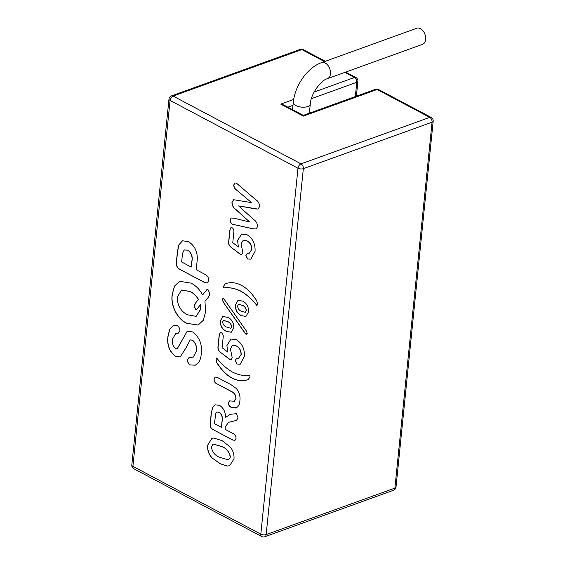 <?xml version="1.0" encoding="UTF-8"?>
<svg xmlns="http://www.w3.org/2000/svg" width="565" height="565" viewBox="0 0 565 565"><rect width="100%" height="100%" fill="white"/><g stroke="black" fill="none" stroke-linecap="round" stroke-linejoin="round"><path stroke-width="0.85" d="M321.57 62.637A8.539 5.636 -109.9 0 1 325.242 63.047A8.539 5.636 -109.9 0 1 330.412 71.331A8.539 5.636 -109.9 0 1 327.368 78.705L422.585 44.317A8.539 5.636 -109.9 0 0 425.622 36.951A8.539 5.636 -109.9 0 0 420.459 28.66A8.539 5.636 -109.9 0 0 416.779 28.25L321.57 62.637C307.551 67.39 294.761 85.774 293.277 102.477L292.543 109.659M229.842 230.096L230.965 227.61L232.208 227.808C233.557 228.818 234.108 230.245 233.854 232.081L232.773 242.696L238.395 247.011L237.568 240.407L241.622 234.016L246.99 234.701C252.71 238.268 255.401 243.812 255.062 251.347L250.881 259.18L247.519 259.003L245.874 255.444L247.039 253.685L249.137 253.325L251.743 249.497C251.672 245.443 250.062 242.583 246.905 240.909L243.197 240.316L241.093 243.755L242.894 252.809L241.679 254.624L240.549 254.504L231.043 247.237C229.221 245.966 228.422 244.158 228.648 241.827L229.842 230.096L231.036 227.582M255.465 199.452C258.057 201.013 259.441 203.379 259.618 206.55L258.028 209.099L238.621 205.907L253.558 219.446C256.065 221.049 257.407 223.408 257.584 226.523L256.164 229.002L252.491 228.719L232.243 224.206C230.788 223.253 230.103 221.805 230.181 219.863L231.12 217.977L234.115 218.245L249.624 221.974L236.001 209.714C233.409 208.054 232.06 205.604 231.954 202.376L233.599 199.713L251.587 202.623L236.947 190.363C234.941 189.211 233.868 187.411 233.726 184.96L234.984 182.933L236.41 183.131L255.465 199.452M175.503 348.563L177.198 348.767L187.248 331.139L192.566 331.938C199.48 337.093 202.39 344.389 201.288 353.824C201.006 357.454 200.038 360.484 198.386 362.9L195.25 365.223L190.045 364.898C188.293 363.789 187.446 362.08 187.509 359.764L188.929 357.673L193.223 357.101L196.281 351.275C196.91 346.733 195.631 343.061 192.453 340.25L190.214 339.918L186.217 347.517L180.186 357.002L175.355 356.289C169.232 351.366 166.781 344.65 167.982 336.133L169.627 329.423L173.568 325.362L177.262 325.659C179.02 326.775 179.903 328.505 179.903 330.836L178.18 333.237L175.56 333.781L172.502 339.184C171.937 342.955 172.939 346.077 175.503 348.563M172.212 294.52L174.437 286.158L179.585 281.292L190.977 283.122C195.631 285.367 199.523 289.301 202.651 294.916L206.861 289.654L208.16 289.873L209.926 293.8C208.789 296.879 207.136 299.358 204.975 301.237L205.533 312.028L203.294 320.306L198.131 325.073L186.747 323.279C177.827 319.536 170.249 305.7 172.212 294.52L174.55 286.151L179.656 281.264M226.544 331.429C222.328 329.6 220.237 326.069 220.272 320.849L222.801 316.421L227.992 317.466C231.94 319.409 233.861 322.89 233.755 327.905L231.205 332.277L226.678 331.38C222.462 329.55 220.371 326.019 220.406 320.8L220.272 320.849M222.2 299.634L222.808 298.61L223.549 298.716L224.941 300.361L246.594 331.288L247.223 333.286L245.923 334.19L245.041 333.258L223.373 302.346L222.2 299.634L222.871 298.588M246.566 334.275L245.175 333.216L223.373 302.346M223.408 286.533L225.28 283.729L226.791 283.319C231.445 281.999 236.325 282.67 241.446 285.325C246.531 288.086 251.03 292.388 254.928 298.235C256.602 300.086 257.421 302.19 257.386 304.542L256.793 305.397C251.955 299.224 246.637 294.513 240.845 291.25C235.005 288.355 229.312 287.232 223.775 287.896L223.408 286.533L225.343 283.701M257.04 305.425L256.927 305.347C252.089 299.182 246.771 294.464 240.98 291.201L240.845 291.25M219.178 335.123L220.294 332.637L221.544 332.834C222.893 333.851 223.436 335.278 223.182 337.114L222.109 347.722L227.723 352.044L226.904 345.441L230.951 339.049L236.318 339.735C242.046 343.294 244.737 348.845 244.398 356.381L240.21 364.213L236.848 364.037L235.202 360.477L236.368 358.719L238.472 358.358L241.071 354.53C241.008 350.477 239.391 347.616 236.234 345.942L232.533 345.342L230.421 348.789L232.222 357.836L231.014 359.651L229.877 359.538L220.371 352.263C218.549 350.992 217.751 349.191 217.984 346.861L219.178 335.123L220.364 332.615M250.041 376.827L248.197 379.581L246.623 380.047C241.989 381.375 237.123 380.718 232.024 378.07C226.911 375.322 222.398 371.007 218.478 365.131C216.798 363.26 215.992 361.155 216.063 358.817L216.656 357.984C221.515 364.135 226.833 368.853 232.625 372.144C238.451 374.998 244.129 376.113 249.673 375.485L250.041 376.827M216.875 383.882C215.004 383.021 214.05 381.41 214.008 379.051L215.194 377.06L217.504 377.519L231 384.673L236.382 388.586C239.285 392.188 240.457 396.22 239.899 400.67C239.694 404.674 238.261 407.118 235.598 408.015L230.69 407.111C229.107 406.207 228.366 404.724 228.465 402.654L229.447 400.91L234.362 401.242L235.895 398.6C235.69 395.034 234.136 392.661 231.226 391.489L217.009 383.833C215.138 382.971 214.184 381.361 214.142 379.002L214.008 379.051M236.276 407.81L230.69 407.111M234.376 420.918L228.543 422.323L225.287 426.985L225.054 429.28L233.239 433.616C235.089 434.485 236.036 436.095 236.057 438.44L234.906 440.418L232.582 439.958L212.927 429.541C210.816 428.44 209.89 426.554 210.159 423.877L211.232 413.319L212.666 407.188L215.173 404.808L219.474 405.338C223.429 407.845 225.477 411.878 225.626 417.436L230.033 414.322L236.396 413.7L238.14 417.987L236.424 420.395L228.613 422.295M241.467 315.687C237.286 313.752 235.273 310.185 235.414 304.973L238.035 300.234L242.689 301.159C246.728 303.158 248.685 306.717 248.565 311.845L245.902 316.464L241.601 315.637C237.42 313.709 235.407 310.136 235.548 304.923L235.414 304.973M178.731 245.026L182.488 240.768L188.604 241.693C195.434 246.298 198.23 253.148 196.987 262.245L196.232 269.724L205.215 274.484C207.496 275.593 208.669 277.606 208.732 280.523L207.242 282.987L204.431 282.444L179.818 269.392C177.149 267.972 176.005 265.571 176.372 262.174L177.424 251.799L178.731 245.026L182.559 240.739M207.645 445.206L211.868 438.384L213.754 438.023L222.116 440.665L230.52 447.254C233.14 450.849 234.291 454.74 233.981 458.935L229.595 465.722L227.179 466.09L220.089 463.688L211.903 457.848C208.655 454.189 207.235 449.973 207.645 445.206L211.931 438.362M324.48 61.585L301.844 49.586L173.109 96.078L301.011 163.878L429.753 117.386L377.123 89.489A3.8 2.302 -62.1 0 1 378.557 89.524A3.8 3.8 0 0 0 375.492 89.305L303.32 115.373L283.63 104.935L280.713 104.115L293.694 99.433M303.32 115.373L303.363 116.122L280.713 104.115M234.976 440.396L232.582 439.958M232.716 439.909L212.927 429.541M213.062 429.492C210.95 428.39 210.025 426.504 210.293 423.828L210.159 423.877M210.293 423.828L211.367 413.269L212.8 407.139L215.244 404.787M230.096 414.3L225.626 417.436M236.495 420.367L234.51 420.868M219.319 412.281L217.101 412.069L215.851 413.276L214.396 423.63L221.395 427.338L222.123 421.426C222.942 417.62 222.01 414.569 219.319 412.281L217.172 412.047M222.123 421.426L221.989 421.476C222.808 417.669 221.876 414.618 219.185 412.33M221.395 427.338L221.989 421.476M214.142 379.002L215.258 377.039M236.34 407.782L235.732 407.965M230.824 407.061C229.242 406.157 228.5 404.674 228.599 402.612L228.465 402.654M228.599 402.612L229.51 400.889M234.426 401.221L235.895 398.6M236.029 398.551C235.824 394.984 234.27 392.611 231.36 391.439L231.226 391.489M231.36 391.439L217.009 383.833M248.261 379.553L246.623 380.047M246.757 380.005C242.124 381.326 237.258 380.669 232.159 378.027L232.024 378.07M232.159 378.027C227.045 375.273 222.532 370.958 218.613 365.082C216.932 363.217 216.127 361.113 216.197 358.768L216.063 358.817M216.197 358.768L216.791 357.935M226.904 345.441L227.723 352.044M227.038 345.392L231.014 339.021M240.28 364.192L236.848 364.037M236.982 363.987L235.202 360.477M235.337 360.428L236.438 358.69M238.536 358.33L241.071 354.53M241.206 354.481C241.142 350.427 239.525 347.567 236.368 345.893L236.234 345.942M236.368 345.893L232.596 345.321M231.078 359.63L229.877 359.538M230.012 359.488L220.371 352.263M220.505 352.221C218.683 350.943 217.885 349.142 218.118 346.811L217.984 346.861M218.118 346.811L219.312 335.073M240.98 291.201C235.139 288.305 229.447 287.182 223.91 287.846L223.775 287.896M223.91 287.846L223.542 286.483M246.63 334.247L246.05 334.141M223.507 302.296L222.335 299.591M235.548 304.923L238.105 300.206M245.973 316.442L241.601 315.637M245.316 312.283L246.368 310.552C245.973 307.784 244.596 306.018 242.223 305.255L238.557 304.309M246.234 310.602C245.839 307.833 244.461 306.068 242.088 305.305L238.487 304.337L237.575 306.011C237.907 308.751 239.228 310.503 241.552 311.266L245.245 312.311L246.368 310.552M220.406 320.8L222.871 316.393M231.276 332.255L226.678 331.38M230.803 328.244L231.742 326.718C231.24 323.978 229.8 322.248 227.42 321.513L223.571 320.44M231.608 326.761C231.106 324.028 229.665 322.297 227.285 321.556L223.5 320.461L222.617 321.994C223.09 324.684 224.489 326.386 226.798 327.1L230.739 328.265L231.742 326.718M207.306 282.959L204.431 282.444M204.565 282.394L179.818 269.392M179.953 269.343C177.283 267.93 176.139 265.522 176.506 262.125L176.372 262.174M176.506 262.125L177.558 251.75L178.865 244.984M188.011 250.189L184.338 250.005C183.011 251.58 182.304 253.749 182.213 256.503L181.655 261.998L191.231 267.076L191.923 261.524C192.835 256.687 191.528 252.908 188.011 250.189L184.472 249.956M184.338 250.005L184.974 249.73M191.923 261.524L191.789 261.574C192.7 256.736 191.394 252.958 187.877 250.231M191.231 267.076L191.789 261.574M206.931 289.633L202.651 294.916M198.195 325.052L186.747 323.279M186.881 323.229C177.961 319.486 170.383 305.651 172.346 294.471M196.627 309.514L195.751 309.359L194.282 306.223C195.208 303.391 196.641 301.159 198.59 299.528C196.253 295.693 193.435 293.009 190.137 291.484L181.619 290M196.161 316.336L200.667 309.366L200.413 304.754L196.564 309.542L195.617 309.401L194.148 306.272C195.073 303.44 196.507 301.209 198.456 299.577C196.119 295.742 193.301 293.058 190.002 291.533L181.556 290.022L177.205 297.169C177.438 305.658 180.906 311.534 187.608 314.804L196.09 316.358L200.533 309.415L200.278 304.803M177.269 348.746L187.319 331.118M195.321 365.195L190.045 364.898M190.179 364.849C188.428 363.74 187.58 362.031 187.644 359.714L187.509 359.764M187.644 359.714L189 357.652M193.287 357.08L196.281 351.275M196.415 351.225C197.044 346.684 195.765 343.012 192.587 340.201L192.453 340.25M192.587 340.201L190.285 339.897M180.256 356.974L175.355 356.289M175.489 356.247C169.366 351.317 166.915 344.601 168.116 336.09L167.982 336.133M168.116 336.09L169.747 329.416L173.639 325.334M178.243 333.209L177.474 333.435M177.608 333.385L175.623 333.76M258.092 209.071L254.631 208.845M254.766 208.796L238.621 205.907M256.228 228.973L252.491 228.719M252.626 228.67L232.243 224.206M232.377 224.164C230.923 223.203 230.238 221.755 230.315 219.813L230.181 219.863M230.315 219.813L231.191 217.956M231.954 202.376L232.088 202.327C232.194 205.561 233.543 208.005 236.135 209.664L249.624 221.974M232.088 202.327L233.663 199.692M236.947 190.363L251.587 202.623M237.081 190.313C235.075 189.162 234.002 187.361 233.861 184.91L233.726 184.96M233.861 184.91L235.054 182.912M237.568 240.407L238.395 247.011M237.703 240.365L241.686 233.995M250.945 259.158L247.519 259.003M247.654 258.954L245.874 255.444M246.008 255.394L247.103 253.664M249.207 253.297L251.743 249.497M251.877 249.448C251.806 245.401 250.196 242.533 247.039 240.86L246.905 240.909M247.039 240.86L243.268 240.287M241.749 254.596L240.549 254.504M240.683 254.455L231.043 247.237M231.177 247.188C229.355 245.916 228.557 244.108 228.783 241.778L228.648 241.827M228.783 241.778L229.976 230.047M229.658 465.694L227.179 466.09M227.314 466.04L220.089 463.688M220.223 463.639L211.903 457.848M212.037 457.798C208.789 454.14 207.369 449.931 207.779 445.156M228.663 459.882L230.442 457.021C229.213 451.414 226.17 447.861 221.303 446.357L213.125 444.062M230.308 457.064C229.079 451.463 226.035 447.911 221.169 446.407L213.062 444.09L211.317 447.049C212.482 452.516 215.442 455.997 220.188 457.495L228.599 459.91L230.442 457.021M327.368 78.705C321.231 80.004 310.672 93.839 310.27 104.207A8.539 3.771 -174.2 0 1 304.839 107.131A8.539 3.771 -174.2 0 1 295.735 105.521A8.539 3.771 -174.2 0 1 293.277 102.477M131.815 464.995A3.8 3.8 0 0 0 133.813 468.738A3.8 2.302 117.9 0 1 132.909 466.351L260.818 534.151L297.988 168.236L170.079 100.436L132.909 466.351A3.8 1.681 -174.2 0 1 131.815 464.995L168.984 99.08A3.8 1.681 5.8 0 0 170.079 100.436A3.8 2.302 117.9 0 1 173.109 96.078A3.8 2.507 -109.9 0 0 171.47 95.895L300.213 49.402A3.8 2.507 70.1 0 1 301.844 49.586A3.8 2.302 117.9 0 1 303.278 49.621A3.8 3.8 0 0 0 300.213 49.402M314.112 92.06L354.474 77.483L344.862 72.384M375.492 89.305A3.8 2.507 70.1 0 1 377.123 89.489L303.363 116.122M261.722 536.531A3.8 3.8 0 0 0 264.787 536.75A3.8 2.507 70.1 0 0 266.164 534.589L394.9 488.104L432.07 122.188L303.334 168.674L266.164 534.589A3.8 1.681 -174.2 0 1 260.818 534.151A3.8 2.302 117.9 0 0 261.722 536.531L133.813 468.738M355.343 96.58L356.79 82.285L311.393 98.677M292.988 105.323L287.86 107.18M301.011 163.878A3.8 2.302 117.9 0 0 297.988 168.236A3.8 1.681 5.8 0 0 303.334 168.674A3.8 2.507 70.1 0 0 301.011 163.878M355.908 77.518A3.8 2.302 117.9 0 0 354.474 77.483A3.8 2.507 -109.9 0 1 356.79 82.285A3.8 1.681 5.8 0 0 357.906 81.254A3.8 3.8 0 0 0 355.908 77.518L345.674 72.094M431.187 117.421A3.8 2.302 -62.1 0 0 429.753 117.386A3.8 2.507 70.1 0 1 432.07 122.188A3.8 1.681 5.8 0 0 433.186 121.157A3.8 3.8 0 0 0 431.187 117.421L378.557 89.524M394.9 488.104A3.8 2.507 70.1 0 1 393.53 490.258A3.8 3.8 0 0 0 396.016 487.072A3.8 1.681 -174.2 0 1 394.9 488.104M310.27 104.207L309.359 113.191M171.47 95.895A3.8 3.8 0 0 0 168.984 99.08M325.292 61.288L303.278 49.621M356.388 96.205L357.906 81.254M264.787 536.75L393.53 490.258M396.016 487.072L433.186 121.157"/></g></svg>
